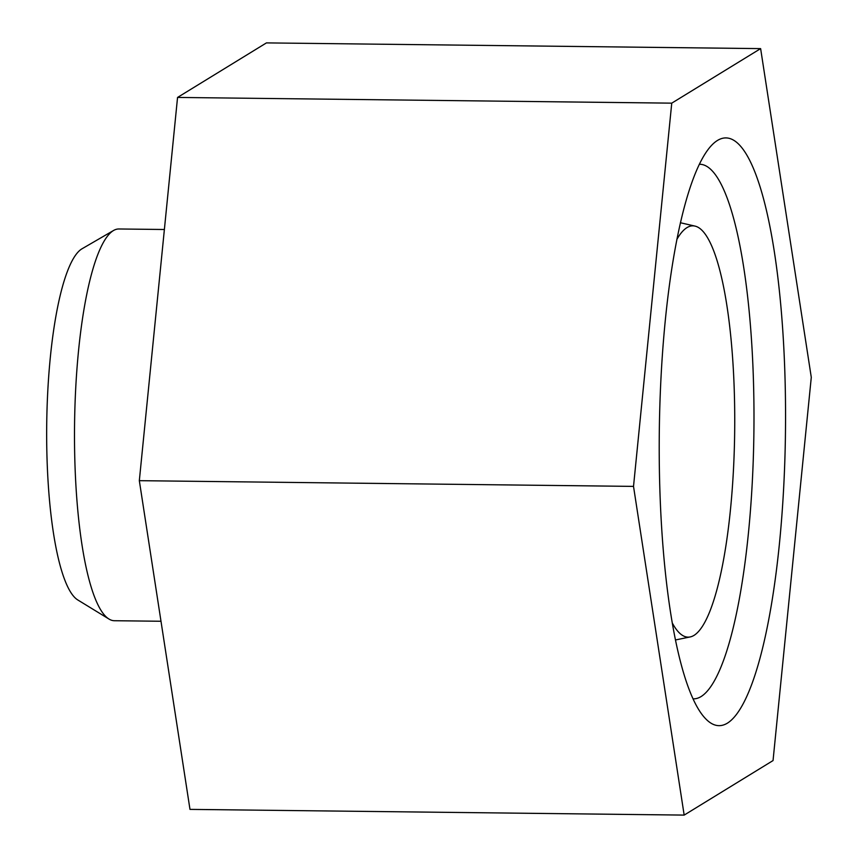 <?xml version="1.0" encoding="UTF-8"?>
<svg xmlns="http://www.w3.org/2000/svg" width="858" height="858" viewBox="0 0 858 858"><rect width="100%" height="100%" fill="white"/><g stroke="black" fill="none" stroke-linecap="round" stroke-linejoin="round"><path stroke-width="1.29" d="M727.477 723.112A293.822 63.095 90.7 0 0 785.091 380.544A293.822 63.095 90.7 0 0 711.84 145.088A293.822 63.095 90.7 0 0 659.309 431.134A293.822 63.095 90.7 0 0 705.212 718.307A293.822 63.095 90.7 0 0 727.477 723.112M773.047 760.563L684.169 815.1L633.515 486.389L671.75 103.153L760.628 48.616L811.282 377.327L773.047 760.563M693.114 698.852A267.31 57.4 90.7 0 0 693.414 698.852A267.31 57.4 90.7 0 0 701.136 696.535A267.31 57.4 90.7 0 0 753.989 414.275A267.31 57.4 90.7 0 0 699.602 164.264A267.31 57.4 90.7 0 0 699.302 164.264M672.393 623.165A205.663 44.166 90.7 0 0 690.197 636.936A205.663 44.166 90.7 0 0 694.068 635.349A205.663 44.166 90.7 0 0 734.738 422.994A205.663 44.166 90.7 0 0 694.959 226.094A205.663 44.166 90.7 0 0 676.833 239.446M684.169 815.1L189.983 809.384L139.328 480.673L177.552 97.437L266.43 42.9L760.628 48.616M671.75 103.153L177.552 97.437M633.515 486.389L139.328 480.673M164.382 229.504L118.887 228.979A195.881 42.063 90.7 0 0 113.524 230.502L81.939 248.831A177.038 38.02 90.7 0 0 46.718 424.045A177.038 38.02 90.7 0 0 77.874 600.01L109.03 619.068A195.881 42.063 90.7 0 0 114.35 620.72L160.993 621.256M113.524 230.502A195.881 42.063 90.7 0 0 74.56 424.367A195.881 42.063 90.7 0 0 109.03 619.068M694.959 226.094L680.383 222.737M690.197 636.936L675.557 639.95"/></g></svg>
